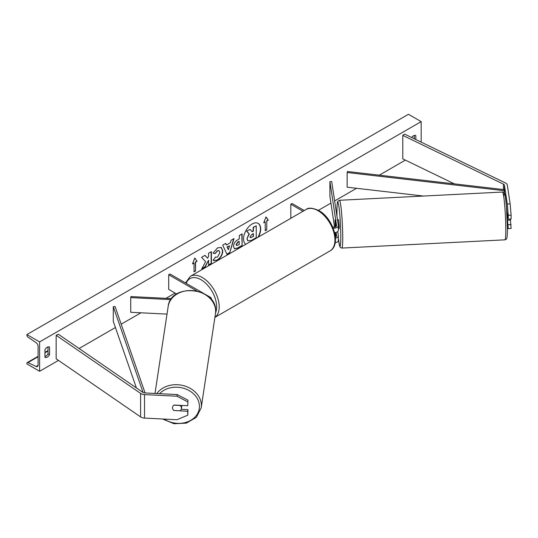 <?xml version="1.0" encoding="UTF-8"?>
<svg xmlns="http://www.w3.org/2000/svg" width="538" height="538" viewBox="0 0 538 538"><rect width="100%" height="100%" fill="white"/><g stroke="black" fill="none" stroke-linecap="round" stroke-linejoin="round"><path stroke-width="0.81" d="M336.021 226.572L335.026 219.981L335.235 226.955M333.15 228.112A4.317 2.495 0 0 0 338.368 225.671A4.317 2.495 0 0 0 338.348 225.456L331.697 181.568L329.908 181.656L329.908 196.343L334.569 227.097M335.443 238.166A4.317 2.495 180 0 0 338.368 235.805A4.317 2.495 180 0 0 338.348 235.59L337.736 231.522A22.125 1.574 -92.9 0 0 337.743 231.582M334.623 232.698A4.317 2.495 0 0 0 338.368 230.224L338.368 225.671M332.632 226.875A2.515 1.453 0 0 0 335.228 226.955A2.515 1.453 0 0 0 336.566 225.671A2.515 1.453 0 0 0 336.559 225.543L329.908 181.656M336.021 236.707L335.403 232.591M336.068 232.429L336.559 235.678A2.515 1.453 180 0 1 336.566 235.805A2.515 1.453 180 0 1 335.362 237.05M335.167 242.766A4.317 2.495 0 0 0 338.368 240.358L338.368 235.805M290.809 218.314L290.809 204.232L292.08 203.499L304.279 210.54M290.809 204.232L303.002 211.273M506.823 211.333L508.235 219.181L511.1 219.033L511.1 215.16L508.235 215.308L508.235 219.181M507.435 227.675L508.235 228.63L511.1 228.489L510.407 220.055M507.542 220.203L508.235 228.63M508.235 215.308L507.294 204.01L504.449 185.267A2.878 1.661 0 0 0 503.622 184.238A2.878 1.661 0 0 0 503.433 184.137L402.787 135.381L402.787 158.878L454.388 183.875M507.294 204.01L510.159 203.868L507.321 185.119A5.757 3.322 0 0 0 505.653 183.061A5.757 3.322 0 0 0 505.283 182.866L404.637 134.11L402.787 135.381M508.235 224.756L511.1 224.615M510.159 203.868L511.1 215.16M174.07 410.615A4.499 3.658 8.6 0 1 172.503 407.75A4.499 3.658 8.6 0 1 172.537 407.3A4.499 3.658 8.6 0 1 174.07 405.04L187.735 405.726L187.984 400.198L177.237 394.569L144.762 392.928A2.878 1.661 180 0 1 142.98 392.451A2.878 1.661 180 0 1 142.812 392.343L58.36 334.233L56.154 335.302L56.154 358.799L140.606 416.91A5.757 3.322 180 0 0 140.943 417.125A5.757 3.322 180 0 0 144.514 418.08L176.982 419.721L187.735 415.181L187.735 411.308L174.097 410.474M187.984 400.198L187.735 405.726M187.735 415.181L187.984 409.653L181.245 409.31M177.237 394.569L176.982 396.224L144.514 394.583A5.757 3.322 180 0 1 140.943 393.628A5.757 3.322 180 0 1 140.606 393.412L56.154 335.302M187.984 409.653L187.735 411.308M176.982 396.224L187.735 401.859M167.009 314.118L130.727 312.282L130.727 297.595L170.876 299.626M205.664 294.589L210.17 297.191A4.317 2.495 180 0 1 211.434 298.953A4.317 2.495 180 0 1 211.299 299.572M171.602 298.617L130.882 296.566L130.727 297.595M203.559 293.371L169.981 273.99L168.71 274.723L168.71 289.41L176.706 294.024M168.71 274.723L196.747 290.91M506.836 211.582L507.206 214.931L507.59 214.911M507.267 220.217L510.434 220.055L510.535 219.06M338.368 228.798L339.088 228.758L339.256 226.854L338.637 219.78L337.205 219.854M335.026 220.008L335.255 226.949M335.571 223.6L335.672 226.787M335.006 220.015L335.551 223.6M257.904 237.312A12.132 7.007 120 0 0 258.058 223.331M258.408 237.023A12.132 7.007 120 0 0 258.186 223.404A12.132 7.007 120 0 0 252.12 224.003A12.132 7.007 120 0 0 244.252 234.494A12.132 7.007 120 0 0 245.832 244.279M39.617 341.912L39.617 371.281L26.9 363.937L26.9 363.325A1.621 0.935 60 0 1 27.236 362.585A1.621 0.935 60 0 1 27.942 362.605L36.127 366.465A3.06 1.769 -120 0 0 37.458 366.512A3.06 1.769 -120 0 0 38.09 365.114L38.09 346.317A3.06 1.769 -120 0 0 36.127 342.699L27.942 337.104A1.621 0.935 60 0 1 26.9 335.187L26.9 334.569L39.617 341.912L421.173 121.622L421.173 142.119M39.617 371.281L58.474 360.399M79.086 348.496L115.414 327.521M121.191 324.185L140.916 312.8M165.966 298.334L175.072 293.082M318.415 210.318L330.931 203.095M334.636 200.956L356.56 188.3M379.277 175.18L405.363 160.122M215.24 257.056L217.466 257.151L219.894 252.645L219.101 250.701L217.466 250.876L215.166 253.627L213.041 253.109L217.554 247.857L221.286 247.446L222.799 250.937C222.55 254.824 220.762 257.89 217.433 260.136L213.7 260.641L213.115 260.184L215.449 257.225M233.505 246.498L233.505 246.465C233.7 243.553 235.16 241.306 237.883 239.706L239.275 238.899L239.275 235.543L242.1 233.916L242.1 245.664L237.735 248.179L234.44 248.771L233.505 246.498M205.59 261.69L201.737 268.966L205.079 267.036L208.583 260.244L208.583 265.012L211.407 263.385L211.407 251.636L208.583 253.264L208.583 256.303L207.554 258.227L204.998 255.335L201.609 257.292L205.59 261.69M415.827 139.53L415.827 135.576A4.499 2.596 120 0 0 415.787 135.549A4.499 2.596 120 0 0 413.54 135.771A4.499 2.596 120 0 0 411.691 137.526M49.536 347.05L49.536 354.69A4.499 2.596 -60 0 1 45.004 357.353A4.499 2.596 -60 0 1 44.963 357.333L44.963 349.693A4.499 2.596 -60 0 1 47.25 347.252A4.499 2.596 -60 0 1 49.496 347.023A4.499 2.596 -60 0 1 49.536 347.05L49.456 347.003M266.767 221.044L268.294 220.163L266.007 216.908L263.714 222.806L265.241 221.925L265.241 230.741L266.767 229.861L266.767 221.044L266.767 229.861M192.496 263.929L194.783 258.032L197.069 261.286L195.543 262.167L195.543 270.977L194.023 271.858L194.023 263.048L192.496 263.929M226.451 245.032L230.392 242.759L231.111 240.257L234.023 238.576L229.719 252.826L227.016 254.387L222.712 245.113L225.718 243.378L226.451 245.032L225.563 243.458M414.3 138.791L414.3 135.441M48.01 346.916L48.01 353.809A4.499 2.596 -60 0 1 44.963 356.586M26.9 334.569L408.45 114.278L421.173 121.622M48.01 353.809L49.536 354.69M246.942 238.677L249.04 233.822L246.606 231.118L250.123 229.383L252.174 231.764L253.418 231.044L253.418 227.48L256.243 225.852L256.243 237.621L251.421 240.405L247.816 240.883L246.942 238.677L249.296 233.963L246.861 231.266M250.123 229.383L246.606 231.118M252.006 231.569L253.163 230.903L253.163 227.332L256.243 225.852M247.863 240.91L247.198 238.825M266.512 229.713L265.241 230.446M263.862 222.429L265.241 221.925M266.512 220.903L268.294 220.163M268.038 220.022L265.954 217.049M194.729 258.166L197.069 261.286M196.821 261.138L195.543 262.167M195.294 262.019L195.543 270.977M194.023 271.569L195.294 270.829M192.638 263.553L194.023 263.048M204.911 255.382L207.554 258.227M208.583 264.723L211.407 263.385M211.152 263.237L211.152 251.784M201.965 268.543L204.83 266.888L208.583 260.244M241.844 234.064L242.1 245.664M241.844 245.516L237.487 248.038L234.319 248.691M239.275 241.454L237.944 242.221L236.33 244.682L236.666 245.577L239.275 244.555L239.027 241.306L237.688 242.08L236.074 244.534L236.552 245.483M221.158 247.379L222.544 250.789C222.295 254.676 220.506 257.749 217.177 259.995L213.573 260.56M218.973 250.641L217.211 250.728L215.166 253.627M214.911 253.479L213.082 253.028M233.66 238.791L229.719 252.826M229.464 252.678L226.908 254.151M229.531 245.779L227.009 246.942L228.388 249.753L229.531 245.779L227.258 247.083L228.388 249.753M250.036 236.949L250.345 237.749L253.418 236.431L253.418 233.606L251.549 234.682L250.036 236.949M250.231 237.655L253.418 236.431M253.163 236.283L253.163 233.748M181.427 408.645A4.499 3.658 -171.4 0 0 181.461 408.201A4.499 3.658 -171.4 0 0 180.096 405.491L173.875 405.175A4.499 3.658 -171.4 0 0 172.537 407.3A4.499 3.658 -171.4 0 0 172.503 407.75A4.499 3.658 -171.4 0 0 173.875 410.46L180.096 410.776A4.499 3.658 -171.4 0 0 181.427 408.645L181.837 405.961A4.499 3.658 -171.4 0 0 181.871 405.511A4.499 3.658 -171.4 0 0 181.871 405.43M504.449 189.672L504.099 190.687L347.145 172.523L347.494 171.501L504.449 189.672L504.449 193.283L504.449 185.267M347.145 172.523L347.145 187.204L423.473 196.04M504.099 190.687L504.099 192.752M143.088 392.511L113.289 306.721L113.289 321.401L136.396 387.932M145.072 392.948L115.058 306.512L113.289 306.721M503.433 184.137L503.433 189.558M144.514 394.583L144.514 418.08M140.606 393.412L140.606 416.91M306.061 209.511C308.281 207.446 312.565 207.809 318.926 210.607C333.136 218.146 341.61 244.904 329.982 250.943A23.921 13.813 -120 0 0 333.654 231.77A23.921 13.813 -120 0 0 318.025 210.694A23.921 13.813 -120 0 0 306.061 209.511L190.324 276.33A23.921 13.813 60 0 1 202.288 277.514A23.921 13.813 60 0 1 217.722 297.971A23.921 13.813 60 0 1 214.918 317.333M215.577 312.786A22.125 12.771 -120 0 0 201.017 279.72A22.125 12.771 -120 0 0 186.222 283.365M503.75 196.7A22.125 1.574 87.1 0 1 505.915 200.963A22.125 1.574 87.1 0 1 507.428 228.576M505.794 229.699A23.921 1.701 -92.9 0 0 504.664 204.904A23.921 1.701 -92.9 0 0 502.505 192.053C503.911 192.375 504.563 192.799 504.469 193.324C504.879 192.913 505.545 197.352 506.473 206.632L507.435 228.67C507.354 237.466 506.897 238.011 506.715 238.442C506.883 238.852 506.278 239.316 504.913 239.834A23.921 1.701 -92.9 0 0 505.794 229.699M502.505 192.053L339.444 200.284A23.921 1.701 87.1 0 1 341.61 213.135A23.921 1.701 87.1 0 1 342.74 237.937A23.921 1.701 87.1 0 1 341.859 248.072L504.913 239.834M338.368 238.448A22.125 1.574 -92.9 0 0 340.789 236.996A22.125 1.574 -92.9 0 0 338.859 206.209A22.125 1.574 -92.9 0 0 336.936 211.548A22.125 1.574 -92.9 0 0 336.996 216.532M36.127 366.465L38.084 365.336M27.942 362.605L38.09 356.748M44.963 352.78L48.01 351.018M159.638 393.681A22.125 17.996 8.6 0 1 184.265 388.47A22.125 17.996 8.6 0 1 199.43 406.398A22.125 17.996 8.6 0 1 187.258 421.933A22.125 17.996 8.6 0 1 164.177 419.075M162.55 418.994L173.962 423.722L186.343 423.13L196.357 417.347L201.199 407.831A23.921 19.455 -171.4 0 0 201.38 405.457A23.921 19.455 -171.4 0 0 183.646 385.679A23.921 19.455 -171.4 0 0 156.84 393.54M154.991 393.446L168.159 306.526A23.921 19.455 8.6 0 1 193.276 290.688A23.921 19.455 8.6 0 1 215.644 311.314A23.921 19.455 8.6 0 1 215.462 313.694L201.199 407.831M211.434 298.953L211.434 299.74M329.982 250.943L214.904 317.38M185.502 282.948L190.324 276.33M339.444 200.284L337.871 201.239C337.676 202.792 337.191 198.697 336.929 211.454L336.99 216.491M338.368 238.516L339.693 246.323L340.467 247.574L341.859 248.072M48.01 350.588L44.963 352.35M38.09 356.317L27.236 362.585M168.159 306.526C170.485 282.517 216.996 287.198 215.651 311.226L215.462 313.694"/></g></svg>
